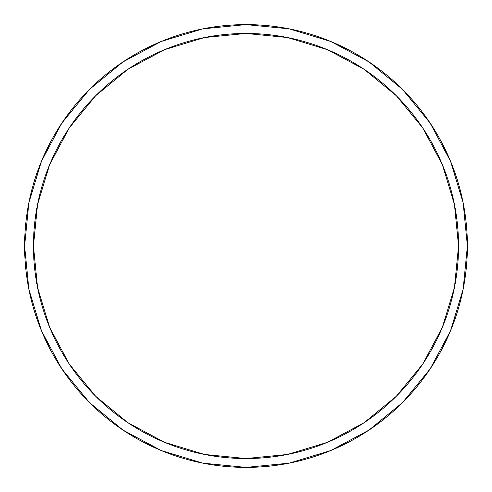 <?xml version="1.0" encoding="UTF-8"?>
<svg xmlns="http://www.w3.org/2000/svg" width="492" height="492" viewBox="0 0 492 492"><rect width="100%" height="100%" fill="white"/><g stroke="black" fill="none" stroke-linecap="round" stroke-linejoin="round"><path stroke-width="0.74" d="M24.6 246A221.4 221.4 0 0 0 246 467.4A221.4 221.4 0 0 0 467.4 246L458.544 246A212.544 212.544 0 0 1 246 458.544A212.544 212.544 0 0 1 33.456 246L37.54 287.463L49.637 327.34L69.274 364.086L95.706 396.294L127.914 422.726L164.66 442.363L204.537 454.46L246 458.544L287.463 454.46L327.34 442.363L364.086 422.726L396.294 396.294L422.726 364.086L442.363 327.34L454.46 287.463L458.544 246L454.46 204.537L442.363 164.66L422.726 127.914L396.294 95.706L364.086 69.274L327.34 49.637L287.463 37.54L246 33.456L204.537 37.54L164.66 49.637L127.914 69.274L95.706 95.706L69.274 127.914L49.637 164.66L37.54 204.537L33.456 246L24.6 246L33.456 246A212.544 212.544 0 0 1 246 33.456A212.544 212.544 0 0 1 458.544 246L467.4 246A221.4 221.4 0 0 0 246 24.6A221.4 221.4 0 0 0 24.6 246A221.4 221.4 0 0 1 246 24.6A221.4 221.4 0 0 1 467.4 246A221.4 221.4 0 0 1 246 467.4A221.4 221.4 0 0 1 24.6 246L28.856 202.809L41.451 161.271L61.869 123.055M61.912 122.994L89.446 89.446L122.939 61.955M122.994 61.912L161.271 41.451L202.809 28.856L245.926 24.6M246 24.6L289.191 28.856L330.729 41.451L368.945 61.869M369.006 61.912L402.554 89.446L430.045 122.939M430.088 122.994L450.549 161.271L463.144 202.809L467.4 245.926M467.4 246L463.144 289.191L450.549 330.729L430.131 368.945M430.088 369.006L402.554 402.554L369.062 430.045M369.006 430.088L330.729 450.549L289.191 463.144L246.074 467.4M246 467.4L202.809 463.144L161.271 450.549L123.055 430.131M122.994 430.088L89.446 402.554L61.955 369.062M61.912 369.006L41.451 330.729L28.856 289.191L24.6 246.074"/></g></svg>
